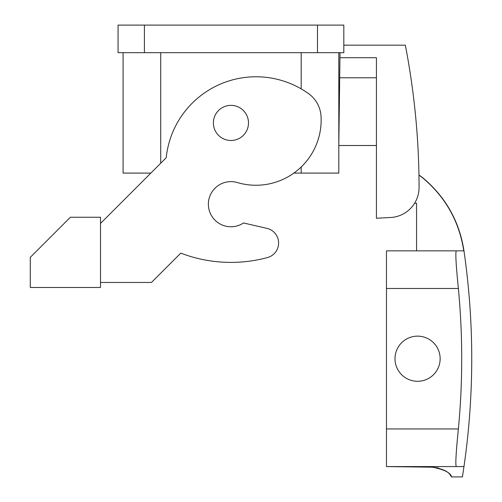<?xml version="1.0" encoding="UTF-8"?>
<svg xmlns="http://www.w3.org/2000/svg" width="502" height="502" viewBox="0 0 502 502"><rect width="100%" height="100%" fill="white"/><g stroke="black" fill="none" stroke-linecap="round" stroke-linejoin="round"><path stroke-width="0.75" d="M338.806 52.691L338.806 173.096L293.858 173.096M150.838 173.096L123.084 173.096L123.084 52.691M343.82 25.1L343.82 52.691L317.484 52.691L317.484 25.1L343.82 25.1M144.407 25.1L144.407 52.691L118.064 52.691L118.064 25.1L317.484 25.1M144.407 52.691L317.484 52.691M215.534 131.348A17.557 17.557 0 0 0 239.36 138.339A17.557 17.557 0 0 0 246.35 114.512A17.557 17.557 0 0 0 222.524 107.516A17.557 17.557 0 0 0 215.534 131.348M100.507 282.463L151.447 282.463L180.776 253.133A140.472 140.472 0 0 0 267.466 257.564A15.047 15.047 0 0 0 266.926 228.366L243.489 222.97A22.577 22.577 0 0 1 208.625 207.577A22.577 22.577 0 0 1 237.371 182.559A65.216 65.216 0 0 0 321.048 116.382A30.101 30.101 0 0 0 308.479 93.567A90.304 90.304 0 0 0 166.212 157.728L100.507 223.428M100.507 217.24L70.405 217.24L30.271 257.375L30.271 287.477L100.507 287.477L100.507 217.24M267.466 257.564A140.472 140.472 0 0 1 180.776 253.133M376.431 145.505L338.806 145.505L340.017 52.691M343.82 45.167L405.334 45.167A752.517 752.517 0 0 1 419.076 187.409A30.101 30.101 0 0 1 390.55 217.504L376.431 218.244L390.55 217.504A30.101 30.101 0 0 0 414.627 203.197L416.566 203.197L416.566 250.856M376.431 218.244L376.431 57.711L339.954 57.711M463.541 466.578C462.047 480.32 462.047 480.32 463.541 466.578L456.211 466.578C455.345 464.287 456.067 451.744 458.376 428.953A742.477 742.477 0 0 0 458.376 288.481C456.067 265.69 455.345 253.146 456.211 250.856L463.773 250.856L463.729 250.523C459.023 220.824 445.086 196.401 421.912 177.244L418.957 175.148M463.773 250.856L463.93 250.523C459.23 220.824 445.293 196.401 422.119 177.244L418.957 175.016M456.211 466.578L386.465 466.578L432.448 467.18C455.552 471.748 450.457 478.726 451.806 476.724C449.761 476.599 451.769 470.173 432.448 467.18L438.648 468.04M386.465 466.578L386.465 250.856L456.211 250.856M406.745 378.527A22.577 22.577 0 0 1 397.76 347.892A22.577 22.577 0 0 1 428.394 338.906A22.577 22.577 0 0 1 437.38 369.541A22.577 22.577 0 0 1 406.745 378.527M301.181 173.096L301.181 167.009M301.181 88.873L301.181 52.691M160.709 52.691L160.709 163.225M376.431 77.779L339.691 77.779M458.376 428.953L386.465 428.953M458.376 288.481L386.465 288.481M451.944 476.9L462.411 476.9C474.308 401.631 474.829 326.281 463.973 250.856L463.93 250.523"/></g></svg>
